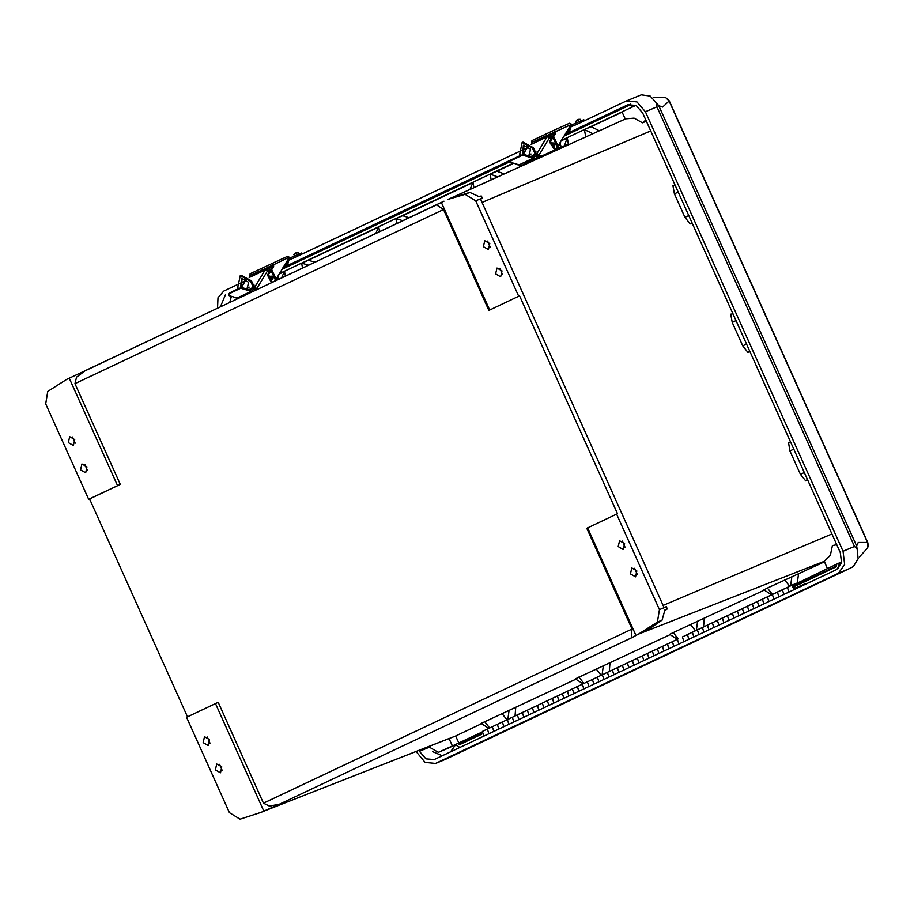 <?xml version="1.0" encoding="UTF-8"?>
<svg xmlns="http://www.w3.org/2000/svg" width="914" height="914" viewBox="0 0 914 914"><rect width="100%" height="100%" fill="white"/><g stroke="black" fill="none" stroke-linecap="round" stroke-linejoin="round"><path stroke-width="1.37" d="M480.615 199.343L482.329 198.03L481.175 195.927L479.233 196.75L469.773 192.34L453.824 197.413M841.725 561.79L827.341 568.645L824.348 561.299L638.578 634.099L657.406 622.114L659.485 609.615L666.455 606.668L664.124 607.65L480.398 198.841L482.329 198.03L475.76 200.806L465.135 194.294L447.666 199.538M475.76 200.806L518.649 296.25L488.841 310.372L518.649 296.25M659.485 609.615L616.584 514.159L617.51 513.771L519.575 295.862M481.175 195.927L479.119 196.601M632.088 629.106L631.197 638.018L279.638 804.034L261.164 812.317L240.051 819.195L229.425 812.683L186.536 717.239L218.195 702.329L263.506 803.155L632.088 629.106L586.777 528.292L616.584 514.159M187.439 716.804L89.526 498.93L120.26 484.42L74.948 383.594L76.57 377.139L84.945 370.833L444.021 201.171M84.876 370.867L66.608 379.39L47.779 391.375L45.7 403.874L88.601 499.33L89.526 498.93M648.54 628.923L644.279 631.46M824.348 561.299L830.392 555.266L832.448 545.567L836.71 544.698M664.032 607.467L666.455 606.668L667.254 608.93L664.912 609.924L662.044 620.149L657.406 622.114M647.546 629.986L662.044 620.149M637.286 574.506L634.67 568.314M625.027 547.235L622.411 541.042M502.46 274.497L499.844 268.305M490.201 247.226L487.585 241.033M209.98 743.231L207.364 737.027M75.154 443.221L72.526 437.018M87.401 470.493L84.785 464.301M222.239 770.502L219.623 764.31M481.689 732.183L458.794 743.002L455.618 735.941L265.848 810.41M455.618 735.941L481.324 723.808M575.58 679.296L481.107 723.374L488.819 728.367M669.848 634.784L575.374 678.874L583.075 683.855M764.104 590.273L669.631 634.362L677.377 639.332L678.931 644.027M824.302 561.859L767.44 588.022L772.467 594.431L767.44 588.022L763.898 589.85L771.599 594.831M631.197 638.018L638.578 634.099M261.164 812.317L266.785 810.033M591.084 126.749L622.16 112.079M584.777 129.422L591.175 126.715L599.31 130.793M798.539 574.015L797.385 582.915M827.341 568.645L801.441 581.201M221.805 766.869L220.468 772.787L215.407 769.896L216.744 763.978L221.805 766.869M209.546 739.597L208.209 745.516L203.148 742.614L204.485 736.695L209.546 739.597M636.864 570.873L635.527 576.803L630.466 573.901L631.803 567.982L636.864 570.873M624.605 543.602L623.268 549.52L618.207 546.629L619.543 540.711L624.605 543.602M502.037 270.875L500.689 276.793L495.628 273.892L496.976 267.973L502.037 270.875M489.778 243.592L488.442 249.511L483.38 246.62L484.717 240.702L489.778 243.592M84.808 370.901L436.561 204.805L443.53 209.546L488.841 310.372M120.26 484.42L88.601 499.33M86.979 466.86L85.642 472.778L80.581 469.887L81.917 463.969L86.979 466.86M74.72 439.588L73.383 445.506L68.322 442.616L69.658 436.686L74.72 439.588M263.849 811.049L215.533 703.54M279.638 804.034L269.47 806.205L263.506 803.155M635.893 635.367L587.588 527.858M449.848 198.829L453.161 197.47M441.336 202.44L489.653 309.949M69.281 378.122L117.598 485.631M602.063 674.898L603.377 665.643M696.331 630.386L697.633 621.132M789.673 586.308L784.646 579.899L789.673 586.308M790.587 585.874L791.901 576.62M266.225 810.272L448.808 738.638M507.807 719.409L509.109 710.155M732.971 313.856L730.743 314.222L732.194 322.368L742.728 345.835L747.903 352.404L749.629 350.907M675.206 185.325L672.978 185.691L674.429 193.848L684.974 217.304L690.139 223.873L691.864 222.376M804.32 472.595L800.493 474.355L789.947 450.899L788.508 442.742L790.519 441.896L788.622 442.696M790.736 442.376L788.565 442.719M800.493 474.355L805.668 480.924L807.382 479.427M497.696 176.859L490.178 174.071L472.972 182.194L470.059 189.381M402.88 220.708L395.911 218.583L378.704 226.706L375.745 233.516M308.624 265.22L301.654 263.095L284.448 271.218L281.489 278.027M646.381 121.174L642.462 122.83L634.03 118.157L625.702 118.831L447.929 199.423M747.903 352.404L749.914 351.547M690.139 223.873L692.149 223.027M805.668 480.924L807.679 480.079M592.832 133.73L584.434 129.56L567.228 137.683L564.486 145.703M515.759 707.55L515.05 715.982M610.015 663.038L609.318 671.47M704.283 618.527L703.574 626.958M496.828 171.261L512.617 163.8M561.105 140.905L565.903 138.642M490.51 173.934L496.908 171.226L504.151 173.934M402.56 215.773L471.647 183.154M396.253 218.446L402.651 215.738L409.244 217.703M308.304 260.284L377.379 227.666M378.43 226.855L301.986 262.958L308.384 260.25L314.976 262.215M279.17 274.04L283.123 272.178M455.401 744.83L449.288 747.698M428.46 746.647L438.354 752.325L458.794 743.002M841.623 562.453L839.281 563.561M642.462 122.83L645.878 120.077M635.858 105.281L622.034 111.805L625.279 119.026M229.745 302.454L231.116 297.221M452.293 745.744L449.048 738.523M665.061 610.563L667.254 608.93M460.473 742.202L461.833 742.956M454.989 744.602L460.028 747.389M455.469 744.864L450.511 751.879M282.563 268.43L511.029 160.544M564.498 135.295L630.694 104.036M635.321 105.533L629.712 105.156L563.949 136.209M510.583 161.412L282.015 269.333M838.229 568.565L839.418 562.944M632.671 106.789L629.712 105.156M416.133 751.479L425.136 762.39L435.578 763.464L838.378 573.261L844.685 564.486L843.005 551.302L645.433 111.679L636.955 101.922L626.513 100.86L574.506 125.412M527.024 147.828L521.951 150.227M518.878 151.667L292.469 258.582M245.089 280.964L240.016 283.351M236.943 284.802L223.713 291.052L218 297.713L217.509 308.235M628.398 104.516L569.616 132.244M520.363 155.506L287.682 265.38M238.417 288.641L229.688 292.971M627.827 104.756L636.155 105.453L642.691 112.982L840.263 552.604L841.566 562.761L836.698 569.525L434.264 759.557L425.924 758.86L419.389 751.342L428.803 747.366M418.955 750.371L419.389 751.342M220.4 306.876L225.392 294.788M867.706 542.425L669.254 100.848L662.639 107.075L658.766 105.67L856.646 545.978L858.292 542.425L867.706 542.425L868.3 545.429L867.615 547.897L867.5 542.493L669.048 100.917L665.415 97.387L653.67 97.181M432.63 751.605L442.273 755.775M230.557 296.844L230.225 298.947M447.186 758.54L850.294 568.211L853.322 566.554L858.166 558.797L857.081 548.708L854.453 546.469L656.88 106.847L656.983 103.476L650.231 96.107L641.308 94.805L626.513 100.86M850.294 568.211L435.578 763.464M656.983 103.476L658.766 105.67M856.646 545.978L857.081 548.708M836.813 564.167L836.264 566.783L836.618 564.258M481.781 734.182L459.753 744.579L460.05 743.79L481.609 733.611L460.039 743.802M510.777 160.864L511.783 159.744L510.777 160.864L511.075 162.521L519.129 164.828L533.136 158.225L522.625 155.163L511.132 160.59M560.613 141.716L560.568 143.315L556.9 149.062L541.054 156.248L536.609 154.123L534.667 155.049L535.067 156.614L534.176 155.46L534.667 155.049L530.017 157.242M534.176 155.46L532.496 156.865L525.744 155.049L525.07 155.906M522.625 155.163L523.288 154.317L525.744 155.049M523.288 154.317L511.783 159.744M535.067 156.614L533.136 158.225M518.169 165.171L520.043 166.165L524.419 164.177L521.049 165.697L519.232 164.783M547.886 135.603L532.679 142.001L548.594 134.792L547.12 136.871M532.576 142.55L532.782 143.635M555.598 133.398L553.678 136.563L558.043 145.966L570.964 124.635L555.552 131.627L555.598 133.398L554.592 133.878L554.547 132.107L555.552 131.627L553.518 130.508L532.005 140.665L531.537 142.95L532.554 142.493M554.592 133.878L551.131 138.997L549.485 137.637L538.974 154.992M532.679 142.001L554.547 132.107M548.594 134.792L553.153 132.656L554.775 133.101L552.662 134.038L554.707 133.033M570.427 127.617L569.468 132.541L568.485 131.559L569.502 128.074M564.841 134.724L569.468 132.541M566.086 132.69L568.485 131.559M531.777 144.115L531.548 142.961M553.541 130.496L569.422 123.299L571.273 124.076L570.964 124.635M558.043 145.966L555.426 148.982L550.411 141.384L553.678 136.563M555.426 148.982L554.421 149.45L549.405 141.853L551.131 138.997M552.764 142.972L554.341 146.331M550.765 139.054L551.325 138.677M536.609 154.123L547.04 136.906L531.148 144.412M547.04 136.906L549.485 137.637M535.353 151.941L536.061 151.895L535.867 152.592L533.342 155.334L529.492 157.151M526.852 155.951L531.091 153.952M535.478 156.248L537.455 155.311L540.048 156.728L555.906 149.542M529.789 156.385L528.669 156.922M554.661 150.102L538.3 157.585L537.009 155.529L537.832 157.299M568.051 144.96L567.72 144.241L561.539 147.04M524.762 164.589L524.202 163.8L536.941 157.779L536.095 155.951M535.101 153.815L532.485 148.148L522.18 142.481L519.735 154.169L520.432 155.666M536.941 157.779L537.695 158.728M552.867 150.97L553.21 151.701M523.025 142.104L533.399 147.737L535.741 152.798M528.92 157.002L530.44 149.085L523.425 145.246L522.602 154.637M524.202 163.8L523.688 162.681M523.528 154.238L523.905 145.075M560.168 143.978L561.607 147.885M555.929 150.467L555.849 149.565M578.139 123.687L569.079 127.732M570.05 126.132L575.26 123.299L570.279 125.766M575.26 123.299L583.76 119.723L584.24 120.808M571.307 125.218L570.313 125.698M553.381 133.627L548.103 136.449L549.234 135.992L549.931 137.317L553.541 135.603M568.622 128.486L569.308 128.166M549.931 137.317L549.405 137.557M549.234 135.992L554.764 133.375M296.102 256.868L287.076 260.97M288.116 259.256L293.223 256.48L288.344 258.891M293.223 256.48L301.723 252.904L302.203 253.989M289.27 258.399L288.378 258.822M272.772 266.168L270.624 267.208L272.852 266.225L271.207 265.78L272.555 265.151M271.344 266.808L266.065 269.63L267.196 269.173L267.893 270.498L271.607 268.739M286.688 261.621L287.27 261.347M267.196 269.173L272.829 266.511M228.843 294L229.848 292.88L228.843 294L229.128 295.645L237.194 297.964L251.201 291.349L240.69 288.287L229.186 293.725M257.919 289.155L254.675 287.259L252.721 288.184L253.612 289.338L253.121 289.749L252.721 288.184L248.082 290.378M252.241 288.596L250.562 290.001L243.81 288.184L243.135 289.041M240.69 288.287L241.353 287.453L243.81 288.184M241.353 287.453L229.848 292.88M253.121 289.749L251.201 291.349M237.926 298.604L237.297 297.918M236.235 298.307L236.92 299.072M265.951 268.739L250.744 275.137L266.66 267.916L265.186 270.007M250.642 275.685L250.836 276.771M273.663 266.534L272.658 267.002L272.612 265.243L273.617 264.763L271.572 263.643L287.499 256.423L289.338 257.211L273.606 264.752L273.663 266.534L271.744 269.699L276.097 279.101L289.018 257.759M272.658 267.002L269.196 272.132L267.551 270.773L257.04 288.127M250.744 275.137L272.612 265.243M266.66 267.916L271.207 265.78M249.842 277.239L250.07 273.8L287.499 256.423M288.493 260.741L287.533 265.677L286.539 264.683L287.567 261.198M282.906 267.859L287.533 265.677M284.14 265.825L286.539 264.683M276.097 279.101L274.337 281.398M272.395 282.323L268.465 274.508L271.744 269.699M271.401 282.792L267.471 274.988L269.196 272.132M270.83 276.108L272.406 279.467M268.819 272.189L269.39 271.812M254.675 287.259L265.106 270.03L249.214 277.536M265.106 270.03L267.551 270.773M253.418 285.077L254.126 285.031L253.932 285.728L251.407 288.47L247.557 290.286M244.918 289.087L249.156 287.087M253.544 289.384L255.52 288.447L256.925 289.624M278.679 274.84L278.633 276.451L276.154 280.552M247.854 289.521L246.734 290.046M254.869 290.595L254.161 289.087M253.167 286.939L250.539 281.284L240.245 275.617L237.8 287.293L238.497 288.801M241.079 275.228L251.464 280.861L253.806 285.922M255.075 288.653L255.771 290.172L255.075 288.653M246.986 290.138L248.505 282.22L241.49 278.382L240.668 287.773M242.119 296.616L241.753 295.816M241.593 287.362L241.97 278.199M278.233 277.113L279.158 279.124M788.908 592.101L787.377 587.394L782.418 589.736L783.904 594.454L782.373 589.747L777.414 592.089L778.945 596.796M782.327 589.77L777.368 592.112L778.899 596.819M773.907 599.184L772.387 594.466L773.941 599.161M772.33 594.5L767.406 596.819L768.937 601.526M763.898 603.903L762.367 599.196L763.944 603.88M762.333 599.218L757.409 601.538L758.94 606.245M753.901 608.621L752.371 603.914L753.936 608.61M752.325 603.937L747.412 606.256L748.943 610.963M743.893 613.351L742.385 608.633L743.939 613.328M742.328 608.667L737.404 610.986L738.935 615.693L737.392 610.998L732.411 613.351L733.931 618.047M733.896 618.07L732.388 613.351M732.32 613.385L727.407 615.705L728.938 620.412L727.384 615.716M723.899 622.788L722.391 618.081L723.934 622.777M717.41 620.435L722.323 618.104L717.41 620.435L718.93 625.13M713.891 627.518L712.383 622.8L713.937 627.495M707.447 625.13L708.933 629.86L707.367 625.176L712.36 622.811L707.447 625.13M703.894 632.237L702.363 627.53L703.929 632.214M702.318 627.552L697.405 629.872L698.936 634.579M693.886 636.955L692.378 632.248L687.397 634.602L688.928 639.297M692.321 632.271L687.385 634.602L688.893 639.32M683.889 641.685L682.381 636.967M673.892 646.404L672.361 641.697L667.403 644.039L668.922 648.746M672.316 641.719L667.357 644.062L668.888 648.769M667.357 644.062L662.399 646.404L663.884 651.134L662.376 646.415L657.394 648.769L658.925 653.476M662.319 646.449L657.36 648.78L658.891 653.487M657.36 648.78L652.402 651.122L653.887 655.852L652.379 651.134M652.31 651.168L647.398 653.487L648.929 658.194M643.879 660.571L642.359 655.864L643.924 660.559M642.314 655.886L637.389 658.206L638.92 662.913M633.882 665.301L632.351 660.594L633.928 665.278M632.317 660.616L627.392 662.936L628.923 667.643M623.885 670.019L622.354 665.312L623.919 669.996M622.308 665.335L617.396 667.654L618.927 672.361M613.877 674.738L612.369 670.031L613.922 674.726M612.311 670.053L607.387 672.384L608.918 677.08L607.376 672.384M603.88 679.468L602.349 674.761L603.914 679.445M597.39 677.103L602.303 674.783L597.39 677.103L598.921 681.81M593.883 684.186L592.363 679.468L593.917 684.163M587.394 681.821L592.306 679.502L587.394 681.821L588.913 686.528L587.371 681.833L582.389 684.186L583.92 688.893M583.875 688.905L582.367 684.198M582.309 684.22L577.385 686.551L578.916 691.247M573.878 693.635L572.347 688.928L573.912 693.612M572.301 688.95L567.388 691.27L568.919 695.977M563.869 698.353L562.361 693.646L557.38 695.988L558.911 700.695M562.304 693.669L557.369 696L558.877 700.718M553.873 703.083L552.364 698.365L547.383 700.718L548.914 705.425M552.296 698.399L547.383 700.718M548.868 705.437L547.337 700.73L542.379 703.072L543.876 707.802L542.368 703.083L537.386 705.437L538.906 710.144M542.299 703.117L537.341 705.459L538.872 710.167M537.341 705.459L532.382 707.802L533.867 712.52L532.359 707.813L527.378 710.155L528.909 714.862M532.302 707.836L527.344 710.178L528.875 714.885M523.871 717.25L522.34 712.543L523.905 717.227M522.294 712.566L517.381 714.885L518.912 719.592M513.862 721.969L512.354 717.25L513.908 721.946M512.297 717.284L507.373 719.604L508.904 724.311M503.865 726.687L502.357 721.98L497.376 724.334L498.907 729.029M502.289 722.003L497.376 724.334M792.347 585.04L787.411 587.371L788.942 592.078M795.054 589.187L794.437 585.703L792.518 586.605M804.503 581.144L804.034 580.104L792.392 585.017L793.923 589.724M794.437 585.703L792.495 587.165M793.992 586.457L794.06 588.536L792.906 586.103L803.28 581.715M492.292 726.733L487.379 729.052L488.899 733.759L487.356 729.064L482.352 731.417L483.883 736.124M493.868 731.417L492.338 726.71L493.903 731.394M498.861 729.052L497.353 724.334L487.379 729.052M508.87 724.334L507.339 719.626L502.38 721.969L503.911 726.676M507.339 719.626L517.358 714.897M518.866 719.604L517.335 714.897M557.346 696.011L552.387 698.353L553.907 703.06M568.874 696L567.343 691.292L562.384 693.635L563.915 698.342M567.343 691.292L572.347 688.928M578.87 691.27L577.351 686.563L582.344 684.209M598.876 681.821L597.368 677.114L592.386 679.468M618.881 672.384L617.373 667.666L612.391 670.019M628.878 667.654L627.37 662.947L622.388 665.301M638.886 662.936L637.355 658.229L652.356 651.145M648.883 658.217L647.352 653.51M678.885 644.05L677.354 639.343L672.396 641.685L673.926 646.392M687.362 634.613L682.404 636.955L683.935 641.662M698.89 634.602L697.359 629.895L692.401 632.237L693.932 636.944M697.359 629.895L702.363 627.53M718.895 625.153L717.387 620.435L712.406 622.788M748.897 610.986L747.389 606.268L742.408 608.621M758.894 606.268L757.386 601.549M768.903 601.538L767.372 596.831L772.376 594.477M787.377 587.394L792.392 585.017M795.374 588.033L805.622 583.646M796.345 587.565L796.722 588.399M465.135 194.294L469.773 192.34M831.889 533.947L663.107 605.399M443.53 209.546L74.948 383.594M578.916 677.046L583.943 683.455M601.149 675.332L596.122 668.922M673.184 632.534L678.211 638.943M695.417 630.82L690.378 624.411M506.882 719.832L501.855 713.434M484.66 721.557L489.687 727.967M742.728 345.835L746.555 344.075M736.01 320.62L732.194 322.368M688.79 215.544L684.974 217.304M678.245 192.089L674.429 193.848M793.775 449.14L789.947 450.899M491.195 179.807L490.178 174.071M472.972 182.194L473.943 187.633M396.802 223.576L395.911 218.583M378.704 226.706L379.596 231.699M302.534 268.088L301.654 263.095M284.448 271.218L285.339 276.211M650.779 130.976L482.009 202.428M585.748 136.94L584.434 129.56M567.228 137.683L568.497 144.766M438.549 752.233L449.677 747.538M841.097 562.144L841.714 561.882M643.456 122.362L646.358 121.128M459.753 744.579L457.72 743.448M279.433 273.594L284.174 271.367M396.23 218.446L472.698 182.343M490.498 173.934L512.354 163.617M561.367 140.47L566.954 137.831M584.754 129.422L622.046 111.816M836.264 566.783L794.894 586.32M435.944 763.293L447.38 758.46M849.814 568.428L838.378 573.261M843.005 551.302L854.453 546.469M656.88 106.847L645.433 111.679M794.552 585.84L836.104 566.212L794.552 585.84M458.691 743.036L460.05 743.79M554.947 144.732L554.398 146.297L552.821 142.95L554.375 143.521M553.324 143.212L554.501 145.76L553.324 143.212M521.049 165.697L520.043 166.165M519.415 165.023L518.421 165.503M553.153 132.656L554.49 132.016M567.331 130.622L569.422 129.628M549.405 141.853L550.411 141.384M557.22 146.72L552.867 137.317M557.631 146.343L553.267 136.94M528.212 146.183L523.425 154.089M539.42 155.574L538.426 156.054M541.054 156.248L540.048 156.728M535.787 152.718L535.421 151.907M533.399 147.737L532.485 148.148M557.483 148.411L561.402 146.64M537.992 157.505L539.557 156.797M575.42 124.887L576.391 124.43M571.364 125.195L574.209 123.858M549.817 135.363L552.662 134.027M583.361 121.219L582.846 120.077M573.295 124.384L573.992 125.709M580.893 120.899L580.196 119.334L575.831 121.299L576.494 122.762M578.882 119.3L576.654 120.248L578.882 119.3M293.383 258.068L294.354 257.611M289.327 258.376L292.172 257.028M267.779 268.545L270.624 267.208M301.323 254.4L300.809 253.258M291.258 257.565L291.954 258.891M298.867 254.081L298.158 252.515L293.794 254.48L294.457 255.943M296.844 252.481L294.616 253.429L296.844 252.481M273.012 277.867L272.463 279.433L270.898 276.074L272.441 276.656M272.121 279.593L273.103 278.644L272.532 276.554L270.533 276.245M271.378 276.336L272.566 278.896L271.378 276.336M237.48 298.158L236.486 298.627M249.613 276.097L250.619 275.628M285.397 263.758L287.487 262.764M267.471 274.988L268.465 274.508M275.285 279.855L270.932 270.453M275.697 279.478L271.332 270.076M246.277 279.318L241.49 287.213M257.485 288.71L256.48 289.19M253.852 285.842L253.486 285.042M251.464 280.861L250.539 281.284M447.803 199.481L625.702 118.831M490.338 174.003L496.908 171.226M396.082 218.515L402.651 215.738M301.814 263.026L308.384 260.25M584.606 129.491L591.175 126.715M438.354 752.325L449.482 747.618M867.615 547.897L859.457 556.855M836.504 564.315L836.082 566.326M669.254 100.848L665.415 97.387M554.055 146.469L555.084 144.698L553.827 142.961L552.479 143.11M553.518 130.508L569.433 123.299M528.075 146.091L523.322 153.94M522.18 142.481L523.094 142.07M580.196 119.334L578.231 119.528L575.831 121.299M298.158 252.515L294.914 253.281L293.794 254.48M246.14 279.216L241.387 287.065M240.245 275.617L241.159 275.194M767.372 596.831L757.409 601.538M757.375 601.561L747.412 606.256M742.374 608.644L737.404 610.986M732.365 613.363L727.407 615.705M637.355 658.229L627.392 662.936M622.354 665.312L617.396 667.654M612.346 670.042L607.387 672.384M527.344 710.178L517.381 714.885M572.381 688.905L577.351 686.563M602.395 674.738L607.353 672.396M702.398 627.518L707.367 625.176M722.403 618.07L727.361 615.728M772.41 594.454L777.368 592.112"/></g></svg>
